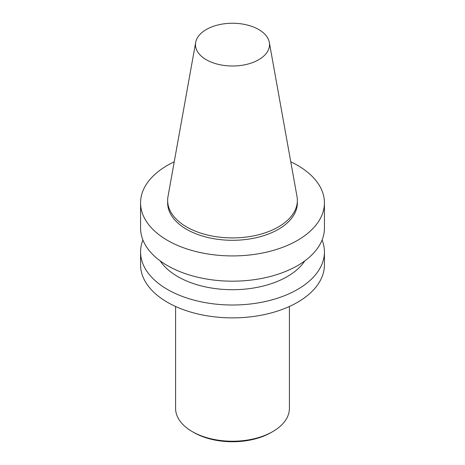 <?xml version="1.0" encoding="UTF-8"?>
<svg xmlns="http://www.w3.org/2000/svg" width="465" height="465" viewBox="0 0 465 465"><rect width="100%" height="100%" fill="white"/><g stroke="black" fill="none" stroke-linecap="round" stroke-linejoin="round"><path stroke-width="0.7" d="M258.68 59.741A37.026 21.378 0 0 0 269.328 42.425A37.026 21.378 0 0 0 232.5 23.25A37.026 21.378 0 0 0 195.672 42.425A37.026 21.378 0 0 0 216.585 63.926A37.026 21.378 0 0 0 258.68 59.741M175.59 306.487L175.59 408.369A56.91 32.858 0 0 0 192.26 431.601L193.806 432.497A54.719 31.591 0 0 0 271.194 432.497L272.74 431.601A56.91 32.858 0 0 0 289.41 408.369L289.41 306.487M192.26 431.601A56.91 32.858 0 0 0 272.74 431.601L271.194 432.497M142.918 240.021A91.931 53.074 0 0 0 140.57 251.937L140.57 264.806A91.931 53.074 0 0 0 197.323 313.84A91.931 53.074 0 0 0 297.501 302.331A91.931 53.074 0 0 0 324.43 264.806L324.43 251.937A91.931 53.074 0 0 0 322.082 240.021M140.57 251.937A91.931 53.074 0 0 0 197.323 300.971A91.931 53.074 0 0 0 297.501 289.468A91.931 53.074 0 0 0 324.43 251.937M160.175 260.871A77.335 44.652 0 0 0 287.184 276.629A77.335 44.652 0 0 0 304.825 260.871M174.236 161.797A91.931 53.074 0 0 0 140.57 202.85L140.57 228.106A91.931 53.074 0 0 0 197.323 277.14A91.931 53.074 0 0 0 297.501 265.637A91.931 53.074 0 0 0 324.43 228.106L324.43 202.85A91.931 53.074 0 0 0 290.765 161.797M140.57 202.85A91.931 53.074 0 0 0 197.323 251.885A91.931 53.074 0 0 0 297.501 240.376A91.931 53.074 0 0 0 324.43 202.85M195.672 42.425L167.987 196.602A64.862 37.45 0 0 0 167.638 200.467L167.638 202.85A64.862 37.45 0 0 0 207.681 237.446A64.862 37.45 0 0 0 278.366 229.326A64.862 37.45 0 0 0 297.362 202.85L297.362 200.467A64.862 37.45 0 0 0 297.013 196.602L269.328 42.425M167.638 200.467A64.862 37.45 0 0 0 207.681 235.063A64.862 37.45 0 0 0 278.366 226.943A64.862 37.45 0 0 0 297.362 200.467"/></g></svg>
